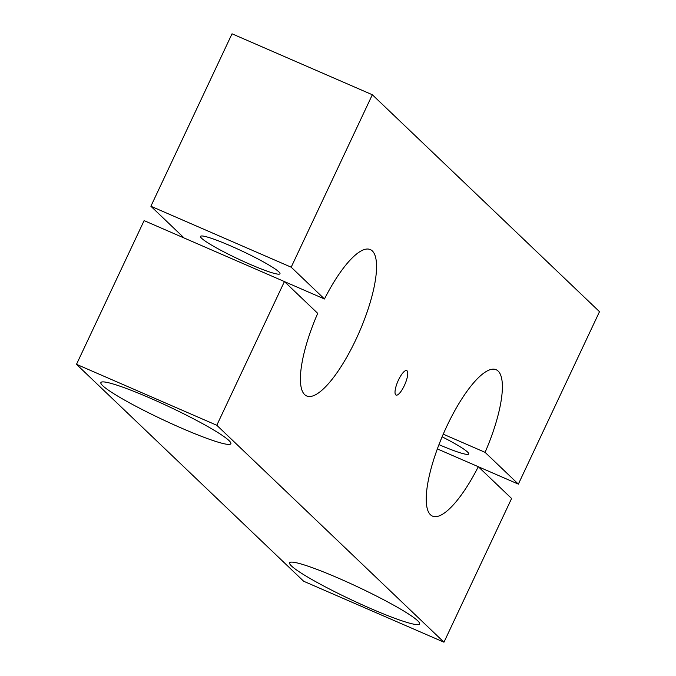 <?xml version="1.0" encoding="UTF-8"?>
<svg xmlns="http://www.w3.org/2000/svg" width="676" height="676" viewBox="0 0 676 676"><rect width="100%" height="100%" fill="white"/><g stroke="black" fill="none" stroke-linecap="round" stroke-linejoin="round"><path stroke-width="1.01" d="M324.472 298.986A79.81 22.798 113.5 0 1 370.279 249.571A79.81 22.798 113.5 0 1 359.395 331.857A79.81 22.798 113.5 0 1 306.684 395.975A79.81 22.798 113.5 0 1 317.712 313.351L284.419 281.562L216.802 425.272L443.971 642.2L511.597 498.491L478.304 466.702A79.81 22.798 113.5 0 1 432.496 516.118A79.81 22.798 113.5 0 1 443.388 433.831A79.81 22.798 113.5 0 1 496.099 369.713A79.81 22.798 113.5 0 1 485.072 452.337L518.357 484.126L599.502 311.678L372.332 94.75L291.187 267.197L324.472 298.986L284.461 281.605M398.46 380.047A13.368 3.819 113.5 0 0 395.545 394.657A13.368 3.819 113.5 0 0 404.89 384.365A13.368 3.819 113.5 0 0 406.031 370.507A13.368 3.819 113.5 0 0 398.46 380.047M518.357 484.126L478.346 466.744M478.304 466.702L437.355 448.915M485.072 452.337L443.245 434.169M284.419 281.562L144.115 220.621L76.498 364.322L303.668 581.25L443.971 642.2M291.187 267.197L150.883 206.248L184.134 238.003M201.668 238.315A43.898 4.394 25.2 0 1 200.535 236.389A43.898 4.394 25.2 0 1 242.126 251.1A43.898 4.394 25.2 0 1 279.974 273.763A43.898 4.394 25.2 0 1 244.163 261.722A43.898 4.394 25.2 0 1 201.668 238.315M372.332 94.75L232.029 33.8L150.883 206.248M442.112 436.814A43.898 4.394 25.2 0 1 468.705 453.985A43.898 4.394 25.2 0 1 438.961 444.631M102.735 385.726A71.833 7.199 25.2 0 1 100.876 382.565A71.833 7.199 25.2 0 1 168.932 406.639A71.833 7.199 25.2 0 1 230.862 443.735A71.833 7.199 25.2 0 1 172.27 424.029A71.833 7.199 25.2 0 1 102.735 385.726M216.802 425.272L76.498 364.322M291.457 565.947A71.833 7.199 25.2 0 1 289.607 562.787A71.833 7.199 25.2 0 1 357.663 586.861A71.833 7.199 25.2 0 1 419.593 623.956A71.833 7.199 25.2 0 1 361.001 604.251A71.833 7.199 25.2 0 1 291.457 565.947"/></g></svg>
